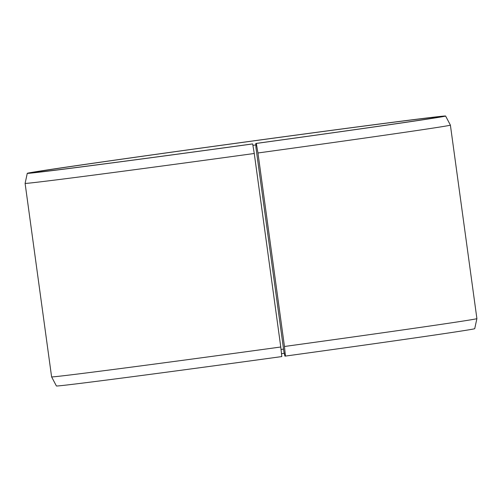 <?xml version="1.0" encoding="UTF-8"?>
<svg xmlns="http://www.w3.org/2000/svg" width="502" height="502" viewBox="0 0 502 502"><rect width="100%" height="100%" fill="white"/><g stroke="black" fill="none" stroke-linecap="round" stroke-linejoin="round"><path stroke-width="0.75" d="M281.038 349.455A201.22 1.406 172.2 0 1 283.555 349.11M283.931 351.883L284.916 356.113L285.45 356.081L284.465 346.487L257.959 152.984L256.321 143.434L255.794 143.472L255.97 147.745L283.931 351.883M281.496 353.697A205.513 1.437 172.2 0 1 284.27 353.314M280.769 346.995L281.81 356.577A211.116 1.475 172.2 0 1 56.4 385.975L51.606 376.883A214.63 1.5 172.2 0 0 280.769 346.995L254.263 153.493A214.63 1.5 172.2 0 1 25.1 183.374L51.606 376.883M254.263 153.493L252.682 143.936A211.116 1.475 172.2 0 1 27.271 173.328A211.116 1.475 172.2 0 1 236.235 143.221A211.116 1.475 172.2 0 1 445.6 116.025L450.394 125.117L476.9 318.626L474.729 328.672A211.116 1.475 172.2 0 1 285.45 356.081M476.9 318.626A214.63 1.5 172.2 0 1 284.465 346.487M445.6 116.025A211.116 1.475 172.2 0 1 256.321 143.434M450.394 125.117A214.63 1.5 172.2 0 1 257.959 152.984M252.682 143.936L252.249 143.955A205.513 1.437 172.2 0 1 32.831 172.581A205.513 1.437 172.2 0 1 236.241 143.258A205.513 1.437 172.2 0 1 440.041 116.797A205.513 1.437 172.2 0 1 255.794 143.472M252.914 145.342A201.22 1.406 172.2 0 1 255.851 144.94M27.271 173.328L25.1 183.374"/></g></svg>
